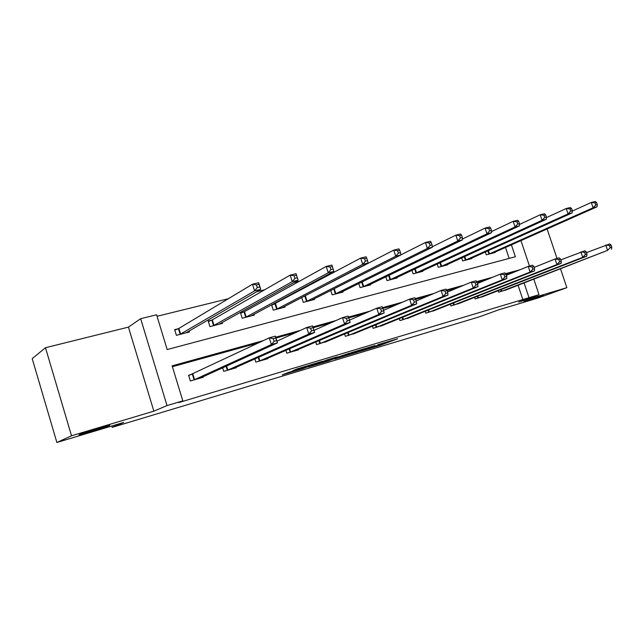<?xml version="1.0" encoding="UTF-8"?>
<svg xmlns="http://www.w3.org/2000/svg" width="644" height="644" viewBox="0 0 644 644"><rect width="100%" height="100%" fill="white"/><g stroke="black" fill="none" stroke-linecap="round" stroke-linejoin="round"><path stroke-width="0.97" d="M359.69 351.543L379.574 345.554L397.694 338.76L377.811 344.709L382.488 343.614L359.69 351.543M108.989 425.74C115.236 423.14 85.056 432.132 79.784 434.459L79.566 434.555C74.108 436.938 103.99 427.978 108.9 425.781L108.989 425.74M543.528 295.532L524.063 301.577L543.528 295.532M288.391 372.457L282.257 374.84L302.865 368.658L322.113 361.389L297.319 368.827L292.698 370.783L317.033 363.127L305.795 367.466L288.391 372.457M56.881 442.484L32.2 358.644L45.483 347.728L71.516 435.779L56.881 442.484L123.745 422.408L112.201 427.35L479.49 316.784L498.496 309.893L538.006 298.027L566.849 287.675L518.694 302.068L539.02 294.694L178.726 402.581L182.816 400.874L167.021 405.575L140.658 318.7L156.589 314.787L167.182 349.555L515.369 256.755L511.392 244.817M71.516 435.779L153.852 411.162L167.021 405.575M334.743 359.006L357.356 352.22L375.058 345.538L351.801 352.518L334.743 359.006M329.253 360.729L308.331 366.951L327.724 359.65L337.456 356.792L331.121 359.36L349.257 353.242L329.205 360.584M566.849 287.675L560.546 268.926M557.028 258.469L547.11 228.966M111.798 425.998L112.201 427.35M522.944 299.887L518.09 285.3M513.759 272.275L506.031 274.304M486.993 279.577L477.115 282.314M458.254 287.538L447 290.653M428.357 295.821L415.63 299.347M397.227 304.443L382.914 308.412M364.786 313.435L348.758 317.87M330.952 322.805L313.145 327.732M295.628 332.586L275.978 338.028M258.727 342.809L172.407 366.718M507.383 289.43L498.633 292.191L498.126 290.669M484.208 296.087L475.167 298.953L474.636 297.327M460.259 302.97L450.929 305.932L450.357 304.193M435.521 310.07L425.869 313.145L425.257 311.277M409.93 317.42L399.956 320.607L399.304 318.595M383.462 325.019L373.142 328.335L372.433 326.146M356.06 332.884L345.369 336.329L344.612 333.946M327.675 341.022L316.607 344.612L315.777 342.012M298.252 349.459L298.381 349.861L286.781 353.202L285.88 350.336M267.735 358.201L267.872 358.652L255.837 362.113L254.847 358.941M236.058 367.273L236.219 367.764L223.718 371.363L222.623 367.821M192.121 374.253L188.595 375.251L190.35 380.974L203.335 377.239L203.166 376.684M364.971 265.07L363.401 265.457M332.892 272.967L329.35 273.845M299.484 281.203L293.801 282.603M264.66 289.776L256.642 291.756M228.322 298.727L157.039 316.293M509.154 258.413L505.5 247.433M495.003 252.094L495.139 252.504L486.26 254.815L485.326 251.981M471.682 258.123L471.835 258.566L462.666 260.949L461.668 257.922M447.604 264.346L447.757 264.821L438.29 267.276L437.228 264.04M422.722 270.778L422.883 271.285L413.094 273.829L411.959 270.343M396.986 277.419L397.163 277.967L387.036 280.599L385.82 276.839M370.372 284.294L370.558 284.881L360.077 287.602L358.772 283.529M342.817 291.402L343.019 292.038L332.167 294.855L330.758 290.42M304.644 296.321L303.429 296.634M314.28 298.752L314.497 299.444L303.252 302.366L301.722 297.52M274.763 303.984L271.728 304.757M284.696 306.367L284.938 307.124L273.281 310.158L271.607 304.821M243.77 311.929L240.486 312.767L242.192 318.233L254.283 315.093L254.026 314.256M211.602 320.173L208.197 321.05L209.912 326.621L222.47 323.36L222.188 322.435M178.195 328.738L174.653 329.648L176.392 335.331L189.441 331.942L189.127 330.911M153.852 411.162L128.438 327.12L45.483 347.728M128.438 327.12L140.658 318.7M263.356 340.62L172.141 365.84L182.816 400.874M519.732 269.852L505.556 273.66M492.861 277.17L476.665 281.645M463.994 285.147L446.598 289.961M433.959 293.455L415.259 298.623M402.669 302.108L382.584 307.655M370.059 311.124L348.476 317.089M336.031 320.527L312.887 326.927M300.498 330.356L275.721 337.206M528.998 297.681L524.103 282.982M520.948 240.574L529.465 266.069M533.852 279.222L539.02 294.694M513.727 272.171L519.692 269.747M354.329 353.097L371.588 346.665L360.117 350.312L349.145 354.482L354.329 353.097M323.336 362.202L336.426 357.935L323.336 362.202L323.055 361.292M492.757 253.124L597.036 206.804L593.108 207.771L591.297 202.466L572.283 211.063M595 202.884L591.297 202.466L595.233 201.516L596.569 202.498L595 202.884L595.724 205.009L597.294 204.623L596.569 202.498M595.724 205.009L593.108 207.771L488.667 254.187M597.294 204.623L597.036 206.804M501.024 291.507L607.59 250.363L505.089 290.331M586.499 252.609L609.683 243.947L611.076 245.082L609.514 245.509L610.238 247.65L611.8 247.216L611.076 245.082M610.238 247.65L607.59 250.363L605.779 245.026L609.514 245.509M611.494 249.268L611.8 247.216M469.371 259.202L572.13 212.923L568.056 213.921L566.229 208.511L546.362 217.632M569.948 208.946L566.229 208.511L570.31 207.529L571.582 208.551L569.948 208.946L570.681 211.111L572.315 210.717L571.582 208.551M570.681 211.111L568.056 213.921L465.145 260.297M572.315 210.717L572.13 212.923M445.213 265.481L546.289 219.266L542.055 220.304L540.203 214.79L519.458 224.466M543.955 215.249L540.203 214.79L544.438 213.768L545.645 214.838L543.955 215.249L544.695 217.455L546.386 217.044L545.645 214.838M544.695 217.455L542.055 220.304L440.85 266.616M546.386 217.044L546.289 219.266M477.639 298.236L582.731 257.326L586.781 256.199L481.833 297.029M560.795 259.87L584.937 250.774L586.273 251.949L584.647 252.4L585.388 254.573L587.006 254.122L586.273 251.949M585.388 254.573L582.731 257.326L580.888 251.885L584.647 252.4M586.781 256.199L587.006 254.122M453.481 305.2L556.923 264.563L561.125 263.38L457.812 303.952M534.101 267.413L555.056 259.009L559.266 257.85L560.53 259.073L558.847 259.54L559.596 261.762L561.278 261.295L560.53 259.073M559.596 261.762L556.923 264.563L555.056 259.009L558.847 259.54M561.125 263.38L561.278 261.295M420.25 271.969L519.442 225.859L515.047 226.938L513.171 221.319L491.509 231.59M516.947 221.786L513.171 221.319L517.575 220.256L518.71 221.359L516.947 221.786L517.696 224.04L519.458 223.613L518.71 221.359M517.696 224.04L515.047 226.938L415.742 273.137M519.458 223.613L519.442 225.859M394.442 278.675L491.549 232.701L486.977 233.828L485.077 228.097L462.473 239.021M488.877 228.588L485.077 228.097L489.657 226.986L490.712 228.145L488.877 228.588L489.641 230.882L491.469 230.439L490.712 228.145M489.641 230.882L486.977 233.828L389.781 279.882M491.469 230.439L491.549 232.701M367.748 285.606L462.537 239.826L457.779 240.993L455.855 235.141L432.285 246.789M459.679 235.664L455.855 235.141L460.621 233.997L461.587 235.197L459.679 235.664L460.452 238.006L462.36 237.539L461.587 235.197M460.452 238.006L457.779 240.993L362.918 286.862M462.36 237.539L462.537 239.826M428.51 312.388L530.109 272.074L534.48 270.85L432.993 311.1M506.353 275.278L528.225 266.415L532.596 265.207L533.787 266.479L532.041 266.962L532.797 269.232L534.544 268.749L533.787 266.479M532.797 269.232L530.109 272.074L528.225 266.415L532.041 266.962M534.48 270.85L534.544 268.749M402.685 319.827L502.24 279.874L506.78 278.602L407.322 318.49M477.494 283.473L500.332 274.103L504.872 272.855L505.991 274.175L504.171 274.682L504.936 276.992L506.756 276.485L505.991 274.175M504.936 276.992L502.24 279.874L500.332 274.103L504.171 274.682M506.78 278.602L506.756 276.485M375.967 327.522L473.251 287.997L477.977 286.677L380.765 326.138M447.451 292.03L471.311 282.104L476.037 280.8L477.067 282.185L475.175 282.708L475.956 285.075L477.848 284.543L477.067 282.185M475.956 285.075L473.251 287.997L471.311 282.104L475.175 282.708M477.977 286.677L477.848 284.543M348.299 335.492L443.064 296.457L447.991 295.081L353.266 334.059M416.161 300.973L441.1 290.436L446.026 289.084L446.96 290.524L444.988 291.072L445.777 293.479L447.749 292.931L446.96 290.524M445.777 293.479L443.064 296.457L441.1 290.436L444.988 291.072M447.991 295.081L447.749 292.931M319.633 343.743L411.613 305.272L416.74 303.831L324.785 342.262M383.526 310.328L409.616 299.122L414.752 297.705L415.589 299.21L413.529 299.782L414.334 302.245L416.386 301.674L415.589 299.21M414.334 302.245L411.613 305.272L409.616 299.122L413.529 299.782M416.74 303.831L416.386 301.674M289.921 352.3L378.809 314.457L384.162 312.96L295.266 350.763M349.483 320.132L376.788 308.17L382.142 306.697L382.866 308.275L380.725 308.87L381.53 311.382L383.679 310.786L382.866 308.275M381.53 311.382L378.809 314.457L376.788 308.17L380.725 308.87M384.162 312.96L383.679 310.786M259.105 361.179L344.572 324.053L350.159 322.483L264.644 359.577M313.99 330.396L342.519 317.621L348.114 316.083L348.71 317.733L346.472 318.353L347.293 320.929L349.531 320.301L348.71 317.733M347.293 320.929L344.572 324.053L342.519 317.621L346.472 318.353M350.159 322.483L349.531 320.301M276.96 341.159L306.713 327.498L312.557 325.888L314.634 332.441L232.862 368.73M313.861 330.243L314.634 332.441L308.79 334.075L306.713 327.498L310.682 328.263L311.519 330.895L313.861 330.243L313.024 327.611L310.682 328.263M227.107 370.389L308.79 334.075L311.519 330.895M312.557 325.888L313.024 327.611M199.849 378.221L277.483 342.841L271.374 344.556L269.273 337.826L275.382 336.136L277.483 342.841L275.704 337.947L273.249 338.623L274.094 341.328L276.542 340.644M193.868 379.96L271.374 344.556L274.094 341.328M188.684 375.541L269.273 337.826L273.249 338.623M275.382 336.136L275.704 337.947M340.104 292.795L432.341 247.24L427.391 248.455L425.434 242.482L400.874 254.903M429.282 243.021L425.434 242.482L430.393 241.283L431.271 242.547L429.282 243.021L430.063 245.42L432.052 244.937L431.271 242.547M430.063 245.42L427.391 248.455L335.113 294.091M432.052 244.937L432.341 247.24M311.479 300.233L400.882 254.968L395.722 256.232L393.742 250.13L301.883 297.431M397.614 250.693L393.742 250.13L398.91 248.882L399.683 250.194L397.614 250.693L398.403 253.14L400.471 252.641L399.683 250.194M398.403 253.14L395.722 256.232L306.303 301.577M400.471 252.641L400.882 254.968M281.806 307.937L368.086 263.018L362.701 264.338L360.696 258.099L271.728 305.216M364.584 258.695L360.696 258.099L366.09 256.803L366.742 258.172L364.584 258.695L365.389 261.198L367.547 260.667L366.742 258.172M365.389 261.198L362.701 264.338L276.445 309.337M367.547 260.667L368.086 263.018M251.039 315.938L333.866 271.422L328.239 272.798L326.21 266.423L244.503 311.607L240.631 313.217M330.114 267.051L326.21 266.423L331.837 265.062L332.368 266.503L330.114 267.051L330.927 269.603L333.181 269.055L332.368 266.503M330.927 269.603L328.239 272.798L245.469 317.379M333.181 269.055L333.866 271.422M219.105 324.23L298.116 280.196L292.239 281.637L290.178 275.117L212.319 319.851L208.342 321.525M294.099 275.769L290.178 275.117L296.063 273.7L298.116 280.196L296.457 275.197L294.099 275.769L294.928 278.385L297.278 277.814M294.928 278.385L292.239 281.637L213.325 325.735M296.457 275.197L296.063 273.7M185.939 332.851L260.74 289.373L254.597 290.887L252.504 284.205L178.895 328.416L174.814 330.163M256.441 284.898L252.504 284.205L258.663 282.724L260.74 289.373L258.904 284.294L256.441 284.898L257.278 287.57L259.741 286.966M257.278 287.57L254.597 290.887L179.934 334.413M258.904 284.294L258.663 282.724M379.324 344.773L379.574 345.554M376.788 345.619L377.038 346.383M349.483 353.403L349.748 354.24M330.155 358.917L330.348 359.521M329.567 359.094L329.817 359.867M326.919 359.899L327.176 360.729M304.218 366.686L304.387 367.209M301.513 367.491L301.706 368.086M488.385 250.605L489.464 253.873M487.854 250.846L488.925 254.09M501.282 291.41L500.71 289.671M501.829 291.209L501.249 289.462M464.791 256.497L465.942 259.983M464.268 256.739L465.403 260.2M440.416 262.559L441.639 266.294M439.892 262.8L441.108 266.511M477.896 298.148L477.285 296.288M478.444 297.947L477.824 296.071M453.738 305.103L453.086 303.107M454.278 304.902L453.618 302.897M415.219 268.798L416.531 272.815M414.704 269.047L416 273.04M389.161 275.229L390.562 279.56M388.646 275.471L390.039 279.786M362.186 281.847L363.691 286.54M361.678 282.096L363.176 286.765M428.767 312.292L428.067 310.15M429.306 312.099L428.598 309.941M402.943 319.73L402.194 317.42M403.474 319.537L402.717 317.202M376.225 327.426L375.42 324.922M376.748 327.233L375.935 324.705M348.557 335.395L347.688 332.666M349.072 335.202L348.195 332.449M319.891 343.646L318.949 340.668M320.406 343.453L319.456 340.451M290.178 352.204L289.148 348.919M290.677 352.01L289.639 348.71M259.355 361.083L258.228 357.444M259.846 360.89L258.711 357.235M227.356 370.3L226.108 366.235M227.839 370.107L226.575 366.025M194.118 379.871L192.371 374.156M194.585 379.686L192.838 373.971M334.244 288.657L335.87 293.769M333.745 288.914L335.363 293.986M305.393 295.999L307.051 301.255M304.894 296.224L306.552 301.473M275.503 303.654L277.186 309.015M275.012 303.879L276.695 309.233M244.503 311.607L246.201 317.065M244.02 311.825L245.718 317.283M212.319 319.851L214.041 325.413M211.852 320.068L213.567 325.631M178.895 328.416L180.634 334.091M178.444 328.633L180.175 334.308M348.871 353.637L349.145 354.482M329.978 358.974L330.179 359.585M322.604 361.461L322.894 362.379"/></g></svg>
